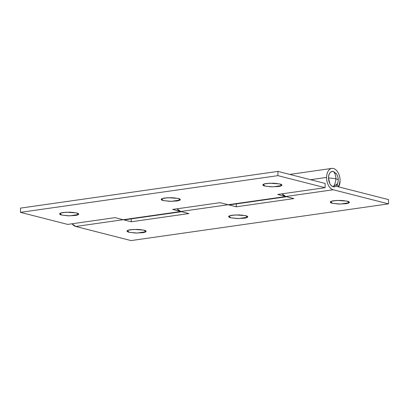 <?xml version="1.0" encoding="UTF-8"?>
<svg xmlns="http://www.w3.org/2000/svg" width="409" height="409" viewBox="0 0 409 409"><rect width="100%" height="100%" fill="white"/><g stroke="black" fill="none" stroke-linecap="round" stroke-linejoin="round"><path stroke-width="0.61" d="M127.49 230.543L129.111 232.271L127.24 231.479L128.114 230.257L133.809 229.408L144.014 230.149C145.655 230.564 146.325 231.029 146.028 231.53C145.732 232.031 144.556 232.43 142.496 232.726L135.491 233.033L129.111 232.271C127.47 231.857 126.8 231.392 127.097 230.891C127.393 230.39 128.569 229.991 130.629 229.694L137.639 229.388L144.014 230.149L145.88 231.709L137.051 233.058L129.111 232.271L127.49 230.543M229.117 216.049L230.737 217.782L228.866 216.99L229.74 215.768L235.436 214.919L245.645 215.655C247.281 216.075 247.951 216.535 247.655 217.036C247.358 217.542 246.182 217.941 244.127 218.232L237.118 218.539L230.737 217.782C229.101 217.363 228.427 216.903 228.723 216.397C229.02 215.896 230.201 215.497 232.256 215.206L239.265 214.894L245.645 215.655L247.506 217.215L238.677 218.57L230.737 217.782L229.117 216.049M330.743 201.555L332.364 203.288L330.492 202.496L331.367 201.274L337.062 200.425L347.272 201.162C348.908 201.581 349.583 202.041 349.286 202.547C348.989 203.048 347.808 203.447 345.753 203.738L338.744 204.05L332.364 203.288C330.728 202.869 330.058 202.409 330.354 201.908C330.651 201.402 331.827 201.003 333.882 200.712L340.891 200.405L347.272 201.162L349.133 202.721L340.303 204.076L332.364 203.288L330.743 201.555M310.523 179.704L326.586 177.414A10.828 6.636 -98.1 0 1 331.704 168.431A10.828 6.636 -98.1 0 1 340.073 180.855A10.828 6.636 -98.1 0 1 338.749 186.698L338.212 186.775L338.749 186.698L337.231 184.582L338.749 186.698L340.073 180.855C340.109 177.925 339.485 175.251 338.192 172.843C336.898 170.435 335.324 168.989 333.463 168.513C331.602 168.038 329.997 168.672 328.657 170.41C327.312 172.148 326.622 174.479 326.586 177.414L310.523 179.704M231.412 204.275L228.191 204.735L220.093 202.665L172.67 209.428L180.768 211.494L123.181 219.71L180.768 211.494L177.061 208.805A10.828 6.636 81.9 0 0 180.763 211.494L172.67 209.428L220.093 202.665L228.191 204.735L285.784 196.519L282.077 193.825A10.828 6.636 81.9 0 0 285.779 196.519L180.768 211.494L188.851 213.559L131.263 221.77L123.181 219.71L75.752 226.474L131.044 240.584L388.499 203.871L333.207 189.756L285.784 196.519L293.866 198.585L236.279 206.796L228.191 204.735L236.279 206.796L293.866 198.585L285.784 196.519L333.207 189.756A10.828 6.636 -98.1 0 1 326.586 177.414C326.551 180.349 327.18 183.022 328.473 185.43C329.766 187.843 331.346 189.285 333.207 189.756L388.499 203.871L131.044 240.584L75.752 226.474L123.181 219.71L131.263 221.77L188.851 213.559L180.768 211.494L228.191 204.735A10.828 6.636 81.9 0 0 230.139 204.776M335.937 186.192L388.55 199.623L388.499 203.871L388.55 199.623L335.937 186.192M72.061 223.774A10.828 6.636 81.9 0 0 75.752 226.474L72.045 223.779M69.228 212.481L69.264 212.153M236.315 203.907L236.279 206.796L236.315 203.907M131.299 218.881L131.263 221.77L131.299 218.881M335.559 200.522L344.122 200.63M233.928 215.016L242.491 215.119M132.301 229.51L140.865 229.613M60.057 213.329L61.677 215.062L59.806 214.27L60.68 213.048L66.37 212.199L76.58 212.936C78.221 213.355 78.891 213.815 78.594 214.321C78.298 214.822 77.122 215.221 75.062 215.512L68.058 215.824L61.677 215.062C60.036 214.643 59.366 214.183 59.663 213.682C59.959 213.176 61.135 212.777 63.196 212.486L70.205 212.179L76.58 212.936L78.446 214.495L69.617 215.85L61.677 215.062L60.057 213.329M161.683 198.84L163.303 200.568L161.432 199.776L162.307 198.554L168.002 197.705L178.212 198.447C179.848 198.861 180.517 199.326 180.221 199.827C179.924 200.328 178.748 200.727 176.693 201.023L169.684 201.33L163.303 200.568C161.667 200.154 160.993 199.689 161.289 199.188C161.586 198.687 162.767 198.288 164.822 197.992L171.831 197.685L178.212 198.447L180.072 200.006L171.243 201.356L163.303 200.568L161.683 198.84M263.309 184.347L264.93 186.08L263.059 185.282L263.933 184.065L269.628 183.217L279.838 183.953C281.474 184.372 282.149 184.832 281.852 185.333C281.556 185.839 280.375 186.238 278.319 186.53L271.31 186.836L264.93 186.08C263.294 185.66 262.624 185.2 262.921 184.694C263.217 184.193 264.393 183.794 266.448 183.503L273.457 183.191L279.838 183.953L281.699 185.512L272.869 186.867L264.93 186.08L263.309 184.347M125.333 219.73L123.181 219.71L115.082 217.639L67.654 224.403L20.45 212.358L20.501 208.109L277.956 171.397L325.16 183.442L325.109 187.69L277.685 194.454L285.784 196.519L277.685 194.454L325.109 187.69L277.905 175.645L20.45 212.358L67.654 224.403L115.082 217.639L123.181 219.71A10.828 6.636 81.9 0 0 125.18 219.74M277.905 175.645L277.956 171.397L325.16 183.442L325.109 187.69L277.905 175.645L277.956 171.397L20.501 208.109L20.45 212.358L277.905 175.645M268.125 183.314L276.683 183.416M166.494 197.808L175.057 197.91M64.867 212.297L73.431 212.404M337.972 182.506L336.699 185.42C335.733 186.668 334.577 187.123 333.238 186.78L337.676 183.549L338.263 180.134C338.274 177.787 337.609 175.635 336.264 173.687L333.427 171.489C330.492 171.228 328.841 173.365 328.478 177.895L335.871 178.774C335.799 181.749 334.92 184.418 333.238 186.78C334.92 184.418 335.799 181.749 335.871 178.774C335.871 175.809 335.053 173.38 333.427 171.489C335.053 173.38 335.871 175.809 335.871 178.774C337.722 179.26 338.494 179.796 338.187 180.374C338.494 179.796 337.722 179.26 335.871 178.774L328.478 177.895C328.729 182.588 330.319 185.548 333.238 186.78C331.898 186.443 330.763 185.4 329.833 183.667L328.478 177.895C328.504 175.783 329 174.101 329.966 172.854C330.932 171.601 332.082 171.146 333.427 171.489L336.51 174.05M289.776 174.413L331.3 168.488M229.848 204.827L286.617 196.734M124.832 219.807L181.601 211.709"/></g></svg>
